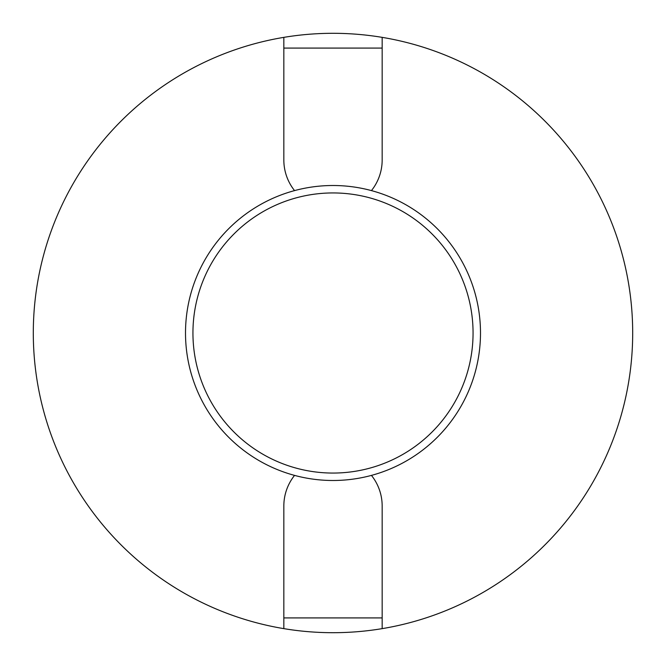 <?xml version="1.0" encoding="UTF-8"?>
<svg xmlns="http://www.w3.org/2000/svg" width="666" height="666" viewBox="0 0 666 666"><rect width="100%" height="100%" fill="white"/><g stroke="black" fill="none" stroke-linecap="round" stroke-linejoin="round"><path stroke-width="1" d="M473.06 333A140.06 140.06 0 0 0 333 192.94A140.06 140.06 0 0 0 192.94 333A140.06 140.06 0 0 0 333 473.06A140.06 140.06 0 0 0 473.06 333M185.506 333A147.494 147.494 0 0 1 333 185.506A147.494 147.494 0 0 1 480.494 333A147.494 147.494 0 0 1 333 480.494A147.494 147.494 0 0 1 185.506 333M371.445 190.609A49.167 49.167 0 0 0 382.167 159.957L382.167 37.363A299.7 299.7 0 0 1 382.167 628.637A299.7 299.7 0 0 1 33.3 333A299.7 299.7 0 0 1 283.833 37.363L283.833 159.957A49.167 49.167 0 0 0 294.555 190.609M382.167 37.363A299.7 299.7 0 0 0 283.833 37.363M283.833 628.637L283.833 506.043A49.167 49.167 0 0 1 294.555 475.391M371.445 475.391A49.167 49.167 0 0 1 382.167 506.043L382.167 628.637M382.167 48.085L283.833 48.085M382.167 617.915L283.833 617.915"/></g></svg>
